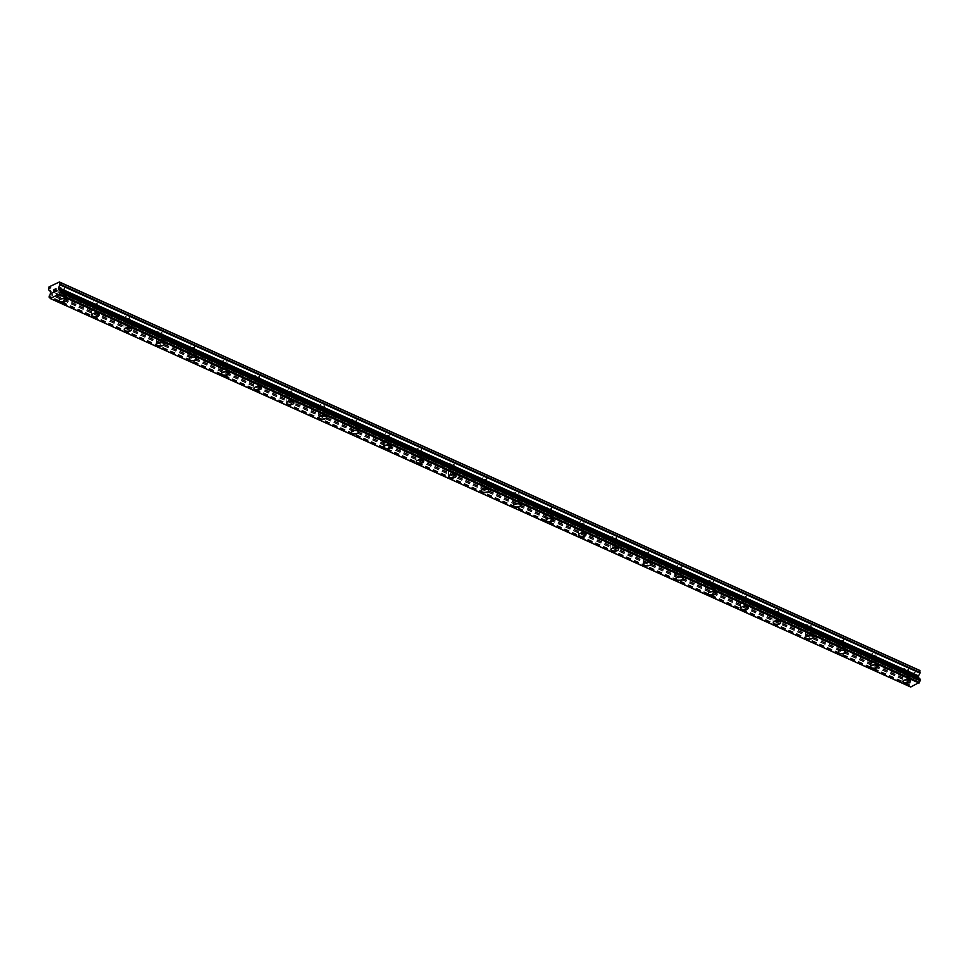 <?xml version="1.0" encoding="UTF-8"?>
<svg xmlns="http://www.w3.org/2000/svg" width="969" height="969" viewBox="0 0 969 969"><rect width="100%" height="100%" fill="white"/><g stroke="black" fill="none" stroke-linecap="round" stroke-linejoin="round"><path stroke-width="0.73" stroke-dasharray="4.84 3.63" d="M60.587 288.932A2.386 1.09 176.9 0 0 63.215 289.077A2.386 1.09 176.9 0 0 64.693 287.975A2.386 1.09 176.9 0 0 64.063 287.284A2.386 1.09 176.9 0 0 61.422 287.127A2.386 1.09 176.9 0 0 59.945 288.229A2.386 1.09 176.9 0 0 60.587 288.932M60.926 295.254A2.386 1.09 176.9 0 0 63.566 295.412A2.386 1.09 176.9 0 0 65.044 294.31A2.386 1.09 176.9 0 0 64.402 293.619A2.386 1.09 176.9 0 0 61.762 293.462A2.386 1.09 176.9 0 0 60.284 294.564A2.386 1.09 176.9 0 0 60.926 295.254M59.218 300.608L59.218 300.62A3.767 1.732 -3.1 0 1 59.218 300.608A3.767 1.732 -3.1 0 1 61.556 298.864A3.767 1.732 -3.1 0 1 65.735 299.106A3.767 1.732 -3.1 0 1 66.752 300.208L66.752 300.208M93.036 303.576A2.386 1.09 176.9 0 0 95.677 303.733A2.386 1.09 176.9 0 0 97.154 302.631A2.386 1.09 176.9 0 0 96.512 301.94A2.386 1.09 176.9 0 0 93.872 301.783A2.386 1.09 176.9 0 0 92.394 302.885A2.386 1.09 176.9 0 0 93.036 303.576M93.375 309.91A2.386 1.09 176.9 0 0 96.016 310.068A2.386 1.09 176.9 0 0 97.494 308.966A2.386 1.09 176.9 0 0 96.852 308.263A2.386 1.09 176.9 0 0 94.211 308.118A2.386 1.09 176.9 0 0 92.733 309.22A2.386 1.09 176.9 0 0 93.375 309.91M91.68 315.264L91.68 315.264A3.767 1.732 -3.1 0 1 94.017 313.52A3.767 1.732 -3.1 0 1 98.196 313.762A3.767 1.732 -3.1 0 1 99.201 314.852A3.767 1.732 -3.1 0 1 99.201 314.864L99.201 314.864M125.485 318.232A2.386 1.09 176.9 0 0 128.126 318.389A2.386 1.09 176.9 0 0 129.604 317.275A2.386 1.09 176.9 0 0 128.962 316.584A2.386 1.09 176.9 0 0 126.321 316.427A2.386 1.09 176.9 0 0 124.844 317.541A2.386 1.09 176.9 0 0 125.485 318.232M125.825 324.567A2.386 1.09 176.9 0 0 128.465 324.724A2.386 1.09 176.9 0 0 129.943 323.61A2.386 1.09 176.9 0 0 129.301 322.919A2.386 1.09 176.9 0 0 126.673 322.762A2.386 1.09 176.9 0 0 125.195 323.864A2.386 1.09 176.9 0 0 125.825 324.567M124.129 329.92L124.129 329.92A3.767 1.732 -3.1 0 1 126.467 328.164A3.767 1.732 -3.1 0 1 130.645 328.406A3.767 1.732 -3.1 0 1 131.651 329.508L131.651 329.521M157.935 332.888A2.386 1.09 176.9 0 0 160.575 333.033A2.386 1.09 176.9 0 0 162.053 331.931A2.386 1.09 176.9 0 0 161.411 331.241A2.386 1.09 176.9 0 0 158.783 331.083A2.386 1.09 176.9 0 0 157.305 332.185A2.386 1.09 176.9 0 0 157.935 332.888M158.286 339.211A2.386 1.09 176.9 0 0 160.915 339.368A2.386 1.09 176.9 0 0 162.392 338.266A2.386 1.09 176.9 0 0 161.762 337.575A2.386 1.09 176.9 0 0 159.122 337.418A2.386 1.09 176.9 0 0 157.644 338.52A2.386 1.09 176.9 0 0 158.286 339.211M156.578 344.576L156.578 344.576A3.767 1.732 -3.1 0 1 158.916 342.82A3.767 1.732 -3.1 0 1 163.095 343.062A3.767 1.732 -3.1 0 1 164.112 344.165L164.112 344.165M190.396 347.532A2.386 1.09 176.9 0 0 193.025 347.689A2.386 1.09 176.9 0 0 194.503 346.587A2.386 1.09 176.9 0 0 193.873 345.897A2.386 1.09 176.9 0 0 191.232 345.739A2.386 1.09 176.9 0 0 189.754 346.841A2.386 1.09 176.9 0 0 190.396 347.532M190.736 353.867A2.386 1.09 176.9 0 0 193.376 354.024A2.386 1.09 176.9 0 0 194.854 352.922A2.386 1.09 176.9 0 0 194.212 352.219A2.386 1.09 176.9 0 0 191.571 352.074A2.386 1.09 176.9 0 0 190.094 353.176A2.386 1.09 176.9 0 0 190.736 353.867M189.028 359.22L189.028 359.233A3.767 1.732 -3.1 0 1 189.028 359.22A3.767 1.732 -3.1 0 1 191.377 357.476A3.767 1.732 -3.1 0 1 195.544 357.718A3.767 1.732 -3.1 0 1 196.562 358.821L196.562 358.821M222.846 362.188A2.386 1.09 176.9 0 0 225.486 362.345A2.386 1.09 176.9 0 0 226.964 361.243A2.386 1.09 176.9 0 0 226.322 360.541A2.386 1.09 176.9 0 0 223.682 360.395A2.386 1.09 176.9 0 0 222.204 361.498A2.386 1.09 176.9 0 0 222.846 362.188M223.185 368.523A2.386 1.09 176.9 0 0 225.825 368.68A2.386 1.09 176.9 0 0 227.303 367.566A2.386 1.09 176.9 0 0 226.661 366.876A2.386 1.09 176.9 0 0 224.021 366.718A2.386 1.09 176.9 0 0 222.543 367.832A2.386 1.09 176.9 0 0 223.185 368.523M221.489 373.877L221.489 373.877A3.767 1.732 -3.1 0 1 223.827 372.12A3.767 1.732 -3.1 0 1 228.006 372.375A3.767 1.732 -3.1 0 1 229.011 373.465A3.767 1.732 -3.1 0 1 229.011 373.477L229.011 373.477M255.295 376.844A2.386 1.09 176.9 0 0 257.936 377.002A2.386 1.09 176.9 0 0 259.413 375.887A2.386 1.09 176.9 0 0 258.771 375.197A2.386 1.09 176.9 0 0 256.131 375.039A2.386 1.09 176.9 0 0 254.653 376.154A2.386 1.09 176.9 0 0 255.295 376.844M255.634 383.179A2.386 1.09 176.9 0 0 258.275 383.324A2.386 1.09 176.9 0 0 259.753 382.222A2.386 1.09 176.9 0 0 259.123 381.532A2.386 1.09 176.9 0 0 256.482 381.374A2.386 1.09 176.9 0 0 255.004 382.476A2.386 1.09 176.9 0 0 255.634 383.179M253.939 388.533L253.939 388.533A3.767 1.732 -3.1 0 1 256.276 386.776A3.767 1.732 -3.1 0 1 260.455 387.019A3.767 1.732 -3.1 0 1 261.46 388.121L261.46 388.133M287.745 391.5A2.386 1.09 176.9 0 0 290.385 391.646A2.386 1.09 176.9 0 0 291.863 390.543A2.386 1.09 176.9 0 0 291.221 389.853A2.386 1.09 176.9 0 0 288.592 389.695A2.386 1.09 176.9 0 0 287.115 390.798A2.386 1.09 176.9 0 0 287.745 391.5M288.096 397.823A2.386 1.09 176.9 0 0 290.736 397.98A2.386 1.09 176.9 0 0 292.214 396.878A2.386 1.09 176.9 0 0 291.572 396.176A2.386 1.09 176.9 0 0 288.932 396.03A2.386 1.09 176.9 0 0 287.454 397.133A2.386 1.09 176.9 0 0 288.096 397.823M286.388 403.177L286.388 403.189A3.767 1.732 -3.1 0 1 286.388 403.177A3.767 1.732 -3.1 0 1 288.726 401.432A3.767 1.732 -3.1 0 1 292.904 401.675A3.767 1.732 -3.1 0 1 293.922 402.777L293.922 402.777M320.206 406.144A2.386 1.09 176.9 0 0 322.847 406.302A2.386 1.09 176.9 0 0 324.312 405.199A2.386 1.09 176.9 0 0 323.682 404.497A2.386 1.09 176.9 0 0 321.042 404.352A2.386 1.09 176.9 0 0 319.564 405.454A2.386 1.09 176.9 0 0 320.206 406.144M320.545 412.479A2.386 1.09 176.9 0 0 323.186 412.637A2.386 1.09 176.9 0 0 324.663 411.522A2.386 1.09 176.9 0 0 324.021 410.832A2.386 1.09 176.9 0 0 321.381 410.674A2.386 1.09 176.9 0 0 319.903 411.789A2.386 1.09 176.9 0 0 320.545 412.479M318.837 417.833L318.849 417.845A3.767 1.732 -3.1 0 1 318.837 417.833A3.767 1.732 -3.1 0 1 321.187 416.076A3.767 1.732 -3.1 0 1 325.354 416.331A3.767 1.732 -3.1 0 1 326.371 417.421A3.767 1.732 -3.1 0 1 326.371 417.433L326.371 417.421M352.655 420.8A2.386 1.09 176.9 0 0 355.296 420.958A2.386 1.09 176.9 0 0 356.774 419.843A2.386 1.09 176.9 0 0 356.132 419.153A2.386 1.09 176.9 0 0 353.491 418.996A2.386 1.09 176.9 0 0 352.013 420.11A2.386 1.09 176.9 0 0 352.655 420.8M352.995 427.135A2.386 1.09 176.9 0 0 355.635 427.281A2.386 1.09 176.9 0 0 357.113 426.178A2.386 1.09 176.9 0 0 356.471 425.488A2.386 1.09 176.9 0 0 353.842 425.33A2.386 1.09 176.9 0 0 352.365 426.433A2.386 1.09 176.9 0 0 352.995 427.135M351.299 432.489L351.299 432.489A3.767 1.732 -3.1 0 1 353.637 430.733A3.767 1.732 -3.1 0 1 357.815 430.975A3.767 1.732 -3.1 0 1 358.821 432.077L358.821 432.089M385.105 435.456A2.386 1.09 176.9 0 0 387.745 435.602A2.386 1.09 176.9 0 0 389.223 434.5A2.386 1.09 176.9 0 0 388.581 433.809A2.386 1.09 176.9 0 0 385.953 433.652A2.386 1.09 176.9 0 0 384.475 434.754A2.386 1.09 176.9 0 0 385.105 435.456M385.456 441.779A2.386 1.09 176.9 0 0 388.084 441.937A2.386 1.09 176.9 0 0 389.562 440.834A2.386 1.09 176.9 0 0 388.932 440.144A2.386 1.09 176.9 0 0 386.292 439.987A2.386 1.09 176.9 0 0 384.814 441.089A2.386 1.09 176.9 0 0 385.456 441.779M383.748 447.133L383.748 447.145A3.767 1.732 -3.1 0 1 383.748 447.133A3.767 1.732 -3.1 0 1 386.086 445.389A3.767 1.732 -3.1 0 1 390.265 445.631A3.767 1.732 -3.1 0 1 391.282 446.733L391.282 446.733M417.566 450.101A2.386 1.09 176.9 0 0 420.195 450.258A2.386 1.09 176.9 0 0 421.672 449.156A2.386 1.09 176.9 0 0 421.043 448.453A2.386 1.09 176.9 0 0 418.402 448.308A2.386 1.09 176.9 0 0 416.924 449.41A2.386 1.09 176.9 0 0 417.566 450.101M417.905 456.435A2.386 1.09 176.9 0 0 420.546 456.593A2.386 1.09 176.9 0 0 422.024 455.491A2.386 1.09 176.9 0 0 421.382 454.788A2.386 1.09 176.9 0 0 418.741 454.631A2.386 1.09 176.9 0 0 417.264 455.745A2.386 1.09 176.9 0 0 417.905 456.435M416.198 461.789L416.198 461.789A3.767 1.732 -3.1 0 1 418.535 460.045A3.767 1.732 -3.1 0 1 422.714 460.287A3.767 1.732 -3.1 0 1 423.732 461.377A3.767 1.732 -3.1 0 1 423.732 461.389L423.732 461.389M450.016 464.757A2.386 1.09 176.9 0 0 452.656 464.914A2.386 1.09 176.9 0 0 454.134 463.8A2.386 1.09 176.9 0 0 453.492 463.109A2.386 1.09 176.9 0 0 450.851 462.952A2.386 1.09 176.9 0 0 449.374 464.066A2.386 1.09 176.9 0 0 450.016 464.757M450.355 471.091A2.386 1.09 176.9 0 0 452.995 471.249A2.386 1.09 176.9 0 0 454.473 470.135A2.386 1.09 176.9 0 0 453.831 469.444A2.386 1.09 176.9 0 0 451.191 469.287A2.386 1.09 176.9 0 0 449.713 470.389A2.386 1.09 176.9 0 0 450.355 471.091M448.659 476.445L448.659 476.445A3.767 1.732 -3.1 0 1 450.997 474.689A3.767 1.732 -3.1 0 1 455.176 474.931A3.767 1.732 -3.1 0 1 456.181 476.033L456.181 476.045M482.465 479.413A2.386 1.09 176.9 0 0 485.106 479.558A2.386 1.09 176.9 0 0 486.583 478.456A2.386 1.09 176.9 0 0 485.941 477.765A2.386 1.09 176.9 0 0 483.301 477.608A2.386 1.09 176.9 0 0 481.823 478.71A2.386 1.09 176.9 0 0 482.465 479.413M482.804 485.735A2.386 1.09 176.9 0 0 485.445 485.893A2.386 1.09 176.9 0 0 486.922 484.791A2.386 1.09 176.9 0 0 486.281 484.1A2.386 1.09 176.9 0 0 483.652 483.943A2.386 1.09 176.9 0 0 482.174 485.045A2.386 1.09 176.9 0 0 482.804 485.735M481.108 491.089L481.108 491.101A3.767 1.732 -3.1 0 1 481.108 491.089A3.767 1.732 -3.1 0 1 483.446 489.345A3.767 1.732 -3.1 0 1 487.625 489.587A3.767 1.732 -3.1 0 1 488.63 490.689L488.63 490.689M514.914 494.057A2.386 1.09 176.9 0 0 517.555 494.214A2.386 1.09 176.9 0 0 519.033 493.112A2.386 1.09 176.9 0 0 518.391 492.422A2.386 1.09 176.9 0 0 515.762 492.264A2.386 1.09 176.9 0 0 514.285 493.366A2.386 1.09 176.9 0 0 514.914 494.057M515.266 500.392A2.386 1.09 176.9 0 0 517.894 500.549A2.386 1.09 176.9 0 0 519.372 499.447A2.386 1.09 176.9 0 0 518.742 498.744A2.386 1.09 176.9 0 0 516.102 498.599A2.386 1.09 176.9 0 0 514.624 499.701A2.386 1.09 176.9 0 0 515.266 500.392M513.558 505.745L513.558 505.745A3.767 1.732 -3.1 0 1 515.896 504.001A3.767 1.732 -3.1 0 1 520.074 504.243A3.767 1.732 -3.1 0 1 521.092 505.346L521.092 505.346M547.376 508.713A2.386 1.09 176.9 0 0 550.004 508.87A2.386 1.09 176.9 0 0 551.482 507.768A2.386 1.09 176.9 0 0 550.852 507.066A2.386 1.09 176.9 0 0 548.212 506.92A2.386 1.09 176.9 0 0 546.734 508.022A2.386 1.09 176.9 0 0 547.376 508.713M547.715 515.048A2.386 1.09 176.9 0 0 550.356 515.205A2.386 1.09 176.9 0 0 551.833 514.091A2.386 1.09 176.9 0 0 551.191 513.4A2.386 1.09 176.9 0 0 548.551 513.243A2.386 1.09 176.9 0 0 547.073 514.357A2.386 1.09 176.9 0 0 547.715 515.048M546.007 520.401L546.007 520.401A3.767 1.732 -3.1 0 1 548.357 518.645A3.767 1.732 -3.1 0 1 552.524 518.899A3.767 1.732 -3.1 0 1 553.541 519.99A3.767 1.732 -3.1 0 1 553.541 520.002L553.541 520.002M579.825 523.369A2.386 1.09 176.9 0 0 582.466 523.526A2.386 1.09 176.9 0 0 583.944 522.412A2.386 1.09 176.9 0 0 583.302 521.722A2.386 1.09 176.9 0 0 580.661 521.564A2.386 1.09 176.9 0 0 579.183 522.679A2.386 1.09 176.9 0 0 579.825 523.369M580.165 529.704A2.386 1.09 176.9 0 0 582.805 529.849A2.386 1.09 176.9 0 0 584.283 528.747A2.386 1.09 176.9 0 0 583.641 528.057A2.386 1.09 176.9 0 0 581 527.899A2.386 1.09 176.9 0 0 579.523 529.001A2.386 1.09 176.9 0 0 580.165 529.704M578.469 535.058L578.469 535.058A3.767 1.732 -3.1 0 1 580.806 533.301A3.767 1.732 -3.1 0 1 584.985 533.544A3.767 1.732 -3.1 0 1 585.991 534.646L585.991 534.658M612.275 538.025A2.386 1.09 176.9 0 0 614.915 538.17A2.386 1.09 176.9 0 0 616.393 537.068A2.386 1.09 176.9 0 0 615.751 536.378A2.386 1.09 176.9 0 0 613.111 536.22A2.386 1.09 176.9 0 0 611.633 537.323A2.386 1.09 176.9 0 0 612.275 538.025M612.614 544.348A2.386 1.09 176.9 0 0 615.254 544.505A2.386 1.09 176.9 0 0 616.732 543.403A2.386 1.09 176.9 0 0 616.09 542.701A2.386 1.09 176.9 0 0 613.462 542.555A2.386 1.09 176.9 0 0 611.984 543.657A2.386 1.09 176.9 0 0 612.614 544.348M610.918 549.702L610.918 549.714A3.767 1.732 -3.1 0 1 610.918 549.702A3.767 1.732 -3.1 0 1 613.256 547.957A3.767 1.732 -3.1 0 1 617.435 548.2A3.767 1.732 -3.1 0 1 618.44 549.302L618.44 549.302M644.724 552.669A2.386 1.09 176.9 0 0 647.365 552.827A2.386 1.09 176.9 0 0 648.842 551.724A2.386 1.09 176.9 0 0 648.2 551.022A2.386 1.09 176.9 0 0 645.572 550.876A2.386 1.09 176.9 0 0 644.094 551.979A2.386 1.09 176.9 0 0 644.724 552.669M645.075 559.004A2.386 1.09 176.9 0 0 647.716 559.161A2.386 1.09 176.9 0 0 649.194 558.047A2.386 1.09 176.9 0 0 648.552 557.357A2.386 1.09 176.9 0 0 645.911 557.199A2.386 1.09 176.9 0 0 644.433 558.314A2.386 1.09 176.9 0 0 645.075 559.004M643.368 564.358L643.368 564.358A3.767 1.732 -3.1 0 1 645.705 562.601A3.767 1.732 -3.1 0 1 649.884 562.856A3.767 1.732 -3.1 0 1 650.902 563.946A3.767 1.732 -3.1 0 1 650.902 563.958L650.902 563.958M677.186 567.325A2.386 1.09 176.9 0 0 679.814 567.483A2.386 1.09 176.9 0 0 681.292 566.368A2.386 1.09 176.9 0 0 680.662 565.678A2.386 1.09 176.9 0 0 678.021 565.521A2.386 1.09 176.9 0 0 676.544 566.635A2.386 1.09 176.9 0 0 677.186 567.325M677.525 573.66A2.386 1.09 176.9 0 0 680.165 573.805A2.386 1.09 176.9 0 0 681.643 572.703A2.386 1.09 176.9 0 0 681.001 572.013A2.386 1.09 176.9 0 0 678.361 571.855A2.386 1.09 176.9 0 0 676.883 572.958A2.386 1.09 176.9 0 0 677.525 573.66M675.817 579.014L675.817 579.014A3.767 1.732 -3.1 0 1 678.167 577.258A3.767 1.732 -3.1 0 1 682.333 577.5A3.767 1.732 -3.1 0 1 683.351 578.602L683.351 578.614M709.635 581.981A2.386 1.09 176.9 0 0 712.276 582.127A2.386 1.09 176.9 0 0 713.753 581.025A2.386 1.09 176.9 0 0 713.111 580.334A2.386 1.09 176.9 0 0 710.471 580.177A2.386 1.09 176.9 0 0 708.993 581.279A2.386 1.09 176.9 0 0 709.635 581.981M709.974 588.304A2.386 1.09 176.9 0 0 712.615 588.462A2.386 1.09 176.9 0 0 714.092 587.359A2.386 1.09 176.9 0 0 713.45 586.669A2.386 1.09 176.9 0 0 710.822 586.511A2.386 1.09 176.9 0 0 709.344 587.614A2.386 1.09 176.9 0 0 709.974 588.304M708.278 593.658L708.278 593.67A3.767 1.732 -3.1 0 1 708.278 593.658A3.767 1.732 -3.1 0 1 710.616 591.914A3.767 1.732 -3.1 0 1 714.795 592.156A3.767 1.732 -3.1 0 1 715.8 593.258L715.8 593.258M742.084 596.625A2.386 1.09 176.9 0 0 744.725 596.783A2.386 1.09 176.9 0 0 746.203 595.681A2.386 1.09 176.9 0 0 745.561 594.978A2.386 1.09 176.9 0 0 742.92 594.833A2.386 1.09 176.9 0 0 741.442 595.935A2.386 1.09 176.9 0 0 742.084 596.625M742.436 602.96A2.386 1.09 176.9 0 0 745.064 603.118A2.386 1.09 176.9 0 0 746.542 602.015A2.386 1.09 176.9 0 0 745.912 601.313A2.386 1.09 176.9 0 0 743.271 601.155A2.386 1.09 176.9 0 0 741.794 602.27A2.386 1.09 176.9 0 0 742.436 602.96M740.728 608.326L740.728 608.314A3.767 1.732 -3.1 0 1 743.066 606.57A3.767 1.732 -3.1 0 1 747.244 606.812A3.767 1.732 -3.1 0 1 748.262 607.902A3.767 1.732 -3.1 0 1 748.262 607.914L748.262 607.914M774.534 611.282A2.386 1.09 176.9 0 0 777.174 611.439A2.386 1.09 176.9 0 0 778.652 610.325A2.386 1.09 176.9 0 0 778.022 609.634A2.386 1.09 176.9 0 0 775.382 609.477A2.386 1.09 176.9 0 0 773.904 610.591A2.386 1.09 176.9 0 0 774.534 611.282M774.885 617.616A2.386 1.09 176.9 0 0 777.526 617.762A2.386 1.09 176.9 0 0 779.003 616.659A2.386 1.09 176.9 0 0 778.361 615.969A2.386 1.09 176.9 0 0 775.721 615.812A2.386 1.09 176.9 0 0 774.243 616.914A2.386 1.09 176.9 0 0 774.885 617.616M773.177 622.97L773.177 622.97A3.767 1.732 -3.1 0 1 775.515 621.214A3.767 1.732 -3.1 0 1 779.694 621.456A3.767 1.732 -3.1 0 1 780.711 622.558L780.711 622.57M806.995 625.938A2.386 1.09 176.9 0 0 809.636 626.083A2.386 1.09 176.9 0 0 811.114 624.981A2.386 1.09 176.9 0 0 810.472 624.29A2.386 1.09 176.9 0 0 807.831 624.133A2.386 1.09 176.9 0 0 806.353 625.235A2.386 1.09 176.9 0 0 806.995 625.938M807.334 632.26A2.386 1.09 176.9 0 0 809.975 632.418A2.386 1.09 176.9 0 0 811.453 631.316A2.386 1.09 176.9 0 0 810.811 630.625A2.386 1.09 176.9 0 0 808.17 630.468A2.386 1.09 176.9 0 0 806.692 631.57A2.386 1.09 176.9 0 0 807.334 632.26M805.639 637.614L805.639 637.626A3.767 1.732 -3.1 0 1 805.639 637.614A3.767 1.732 -3.1 0 1 807.976 635.87A3.767 1.732 -3.1 0 1 812.155 636.112A3.767 1.732 -3.1 0 1 813.161 637.214L813.161 637.214M839.445 640.582A2.386 1.09 176.9 0 0 842.085 640.739A2.386 1.09 176.9 0 0 843.563 639.637A2.386 1.09 176.9 0 0 842.921 638.946A2.386 1.09 176.9 0 0 840.28 638.789A2.386 1.09 176.9 0 0 838.803 639.891A2.386 1.09 176.9 0 0 839.445 640.582M839.784 646.917A2.386 1.09 176.9 0 0 842.424 647.074A2.386 1.09 176.9 0 0 843.902 645.972A2.386 1.09 176.9 0 0 843.26 645.269A2.386 1.09 176.9 0 0 840.632 645.124A2.386 1.09 176.9 0 0 839.154 646.226A2.386 1.09 176.9 0 0 839.784 646.917M838.088 652.27L838.088 652.27A3.767 1.732 -3.1 0 1 840.426 650.526A3.767 1.732 -3.1 0 1 844.605 650.768A3.767 1.732 -3.1 0 1 845.61 651.871L845.61 651.871M871.894 655.238A2.386 1.09 176.9 0 0 874.535 655.395A2.386 1.09 176.9 0 0 876.012 654.293A2.386 1.09 176.9 0 0 875.37 653.591A2.386 1.09 176.9 0 0 872.742 653.445A2.386 1.09 176.9 0 0 871.264 654.547A2.386 1.09 176.9 0 0 871.894 655.238M872.245 661.573A2.386 1.09 176.9 0 0 874.874 661.73A2.386 1.09 176.9 0 0 876.351 660.616A2.386 1.09 176.9 0 0 875.722 659.925A2.386 1.09 176.9 0 0 873.081 659.768A2.386 1.09 176.9 0 0 871.603 660.882A2.386 1.09 176.9 0 0 872.245 661.573M870.537 666.926L870.537 666.926A3.767 1.732 -3.1 0 1 872.875 665.17A3.767 1.732 -3.1 0 1 877.054 665.424A3.767 1.732 -3.1 0 1 878.071 666.515A3.767 1.732 -3.1 0 1 878.071 666.527L878.071 666.515M904.356 669.894A2.386 1.09 176.9 0 0 906.984 670.051A2.386 1.09 176.9 0 0 908.462 668.937A2.386 1.09 176.9 0 0 907.832 668.247A2.386 1.09 176.9 0 0 905.191 668.089A2.386 1.09 176.9 0 0 903.714 669.204A2.386 1.09 176.9 0 0 904.356 669.894M904.695 676.229A2.386 1.09 176.9 0 0 907.335 676.374A2.386 1.09 176.9 0 0 908.813 675.272A2.386 1.09 176.9 0 0 908.171 674.581A2.386 1.09 176.9 0 0 905.53 674.424A2.386 1.09 176.9 0 0 904.053 675.526A2.386 1.09 176.9 0 0 904.695 676.229M902.987 681.582L902.987 681.582A3.767 1.732 -3.1 0 1 905.337 679.826A3.767 1.732 -3.1 0 1 909.503 680.068A3.767 1.732 -3.1 0 1 910.521 681.171L910.521 681.171M903.677 676.701A3.767 1.732 176.9 0 0 907.856 676.943A3.767 1.732 176.9 0 0 910.194 675.199A3.767 1.732 176.9 0 0 909.188 674.097A3.767 1.732 176.9 0 0 905.01 673.855A3.767 1.732 176.9 0 0 902.672 675.599A3.767 1.732 176.9 0 0 903.677 676.701M903.968 682.043A3.767 1.732 176.9 0 0 908.147 682.285A3.767 1.732 176.9 0 0 910.485 680.541A3.767 1.732 176.9 0 0 909.479 679.439A3.767 1.732 176.9 0 0 905.3 679.196A3.767 1.732 176.9 0 0 902.963 680.941A3.767 1.732 176.9 0 0 903.968 682.043M871.228 662.045A3.767 1.732 176.9 0 0 875.407 662.299A3.767 1.732 176.9 0 0 877.744 660.543A3.767 1.732 176.9 0 0 876.727 659.441A3.767 1.732 176.9 0 0 872.56 659.199A3.767 1.732 176.9 0 0 870.21 660.955A3.767 1.732 176.9 0 0 871.228 662.045M871.519 667.387A3.767 1.732 176.9 0 0 875.697 667.629A3.767 1.732 176.9 0 0 878.035 665.885A3.767 1.732 176.9 0 0 877.018 664.782A3.767 1.732 176.9 0 0 872.839 664.54A3.767 1.732 176.9 0 0 870.501 666.297A3.767 1.732 176.9 0 0 871.519 667.387M838.779 647.401A3.767 1.732 176.9 0 0 842.945 647.643A3.767 1.732 176.9 0 0 845.295 645.887A3.767 1.732 176.9 0 0 844.278 644.797A3.767 1.732 176.9 0 0 840.099 644.555A3.767 1.732 176.9 0 0 837.761 646.299A3.767 1.732 176.9 0 0 838.779 647.401M839.069 652.743A3.767 1.732 176.9 0 0 843.236 652.985A3.767 1.732 176.9 0 0 845.574 651.229A3.767 1.732 176.9 0 0 844.568 650.138A3.767 1.732 176.9 0 0 840.389 649.884A3.767 1.732 176.9 0 0 838.052 651.64A3.767 1.732 176.9 0 0 839.069 652.743M806.317 632.745A3.767 1.732 176.9 0 0 810.496 632.987A3.767 1.732 176.9 0 0 812.834 631.243A3.767 1.732 176.9 0 0 811.828 630.141A3.767 1.732 176.9 0 0 807.649 629.898A3.767 1.732 176.9 0 0 805.312 631.643A3.767 1.732 176.9 0 0 806.317 632.745M806.608 638.086A3.767 1.732 176.9 0 0 810.787 638.329A3.767 1.732 176.9 0 0 813.124 636.585A3.767 1.732 176.9 0 0 812.119 635.482A3.767 1.732 176.9 0 0 807.94 635.24A3.767 1.732 176.9 0 0 805.602 636.984A3.767 1.732 176.9 0 0 806.608 638.086M773.868 618.089A3.767 1.732 176.9 0 0 778.046 618.343A3.767 1.732 176.9 0 0 780.384 616.587A3.767 1.732 176.9 0 0 779.379 615.485A3.767 1.732 176.9 0 0 775.2 615.242A3.767 1.732 176.9 0 0 772.862 616.999A3.767 1.732 176.9 0 0 773.868 618.089M774.158 623.43A3.767 1.732 176.9 0 0 778.337 623.673A3.767 1.732 176.9 0 0 780.675 621.928A3.767 1.732 176.9 0 0 779.657 620.826A3.767 1.732 176.9 0 0 775.491 620.584A3.767 1.732 176.9 0 0 773.141 622.34A3.767 1.732 176.9 0 0 774.158 623.43M741.418 603.445A3.767 1.732 176.9 0 0 745.597 603.687A3.767 1.732 176.9 0 0 747.935 601.931A3.767 1.732 176.9 0 0 746.917 600.841A3.767 1.732 176.9 0 0 742.739 600.586A3.767 1.732 176.9 0 0 740.401 602.343A3.767 1.732 176.9 0 0 741.418 603.445M741.709 608.786A3.767 1.732 176.9 0 0 745.888 609.029A3.767 1.732 176.9 0 0 748.225 607.272A3.767 1.732 176.9 0 0 747.208 606.17A3.767 1.732 176.9 0 0 743.029 605.928A3.767 1.732 176.9 0 0 740.691 607.684A3.767 1.732 176.9 0 0 741.709 608.786M708.969 588.789A3.767 1.732 176.9 0 0 713.136 589.031A3.767 1.732 176.9 0 0 715.485 587.287A3.767 1.732 176.9 0 0 714.468 586.184A3.767 1.732 176.9 0 0 710.289 585.942A3.767 1.732 176.9 0 0 707.951 587.686A3.767 1.732 176.9 0 0 708.969 588.789M709.247 594.13A3.767 1.732 176.9 0 0 713.426 594.372A3.767 1.732 176.9 0 0 715.764 592.616A3.767 1.732 176.9 0 0 714.759 591.526A3.767 1.732 176.9 0 0 710.58 591.284A3.767 1.732 176.9 0 0 708.242 593.028A3.767 1.732 176.9 0 0 709.247 594.13M676.507 574.132A3.767 1.732 176.9 0 0 680.686 574.375A3.767 1.732 176.9 0 0 683.024 572.631A3.767 1.732 176.9 0 0 682.019 571.528A3.767 1.732 176.9 0 0 677.84 571.286A3.767 1.732 176.9 0 0 675.502 573.042A3.767 1.732 176.9 0 0 676.507 574.132M676.798 579.474A3.767 1.732 176.9 0 0 680.977 579.716A3.767 1.732 176.9 0 0 683.315 577.972A3.767 1.732 176.9 0 0 682.309 576.87A3.767 1.732 176.9 0 0 678.13 576.628A3.767 1.732 176.9 0 0 675.793 578.372A3.767 1.732 176.9 0 0 676.798 579.474M644.058 559.488A3.767 1.732 176.9 0 0 648.237 559.731A3.767 1.732 176.9 0 0 650.574 557.974A3.767 1.732 176.9 0 0 649.557 556.884A3.767 1.732 176.9 0 0 645.39 556.63A3.767 1.732 176.9 0 0 643.041 558.386A3.767 1.732 176.9 0 0 644.058 559.488M644.349 564.818A3.767 1.732 176.9 0 0 648.527 565.072A3.767 1.732 176.9 0 0 650.865 563.316A3.767 1.732 176.9 0 0 649.848 562.214A3.767 1.732 176.9 0 0 645.681 561.972A3.767 1.732 176.9 0 0 643.331 563.728A3.767 1.732 176.9 0 0 644.349 564.818M611.609 544.832A3.767 1.732 176.9 0 0 615.787 545.075A3.767 1.732 176.9 0 0 618.125 543.33A3.767 1.732 176.9 0 0 617.108 542.228A3.767 1.732 176.9 0 0 612.929 541.986A3.767 1.732 176.9 0 0 610.591 543.73A3.767 1.732 176.9 0 0 611.609 544.832M611.899 550.174A3.767 1.732 176.9 0 0 616.066 550.416A3.767 1.732 176.9 0 0 618.416 548.66A3.767 1.732 176.9 0 0 617.398 547.57A3.767 1.732 176.9 0 0 613.22 547.315A3.767 1.732 176.9 0 0 610.882 549.072A3.767 1.732 176.9 0 0 611.899 550.174M579.147 530.176A3.767 1.732 176.9 0 0 583.326 530.418A3.767 1.732 176.9 0 0 585.664 528.674A3.767 1.732 176.9 0 0 584.658 527.572A3.767 1.732 176.9 0 0 580.479 527.33A3.767 1.732 176.9 0 0 578.142 529.074A3.767 1.732 176.9 0 0 579.147 530.176M579.438 535.518A3.767 1.732 176.9 0 0 583.617 535.76A3.767 1.732 176.9 0 0 585.954 534.016A3.767 1.732 176.9 0 0 584.949 532.914A3.767 1.732 176.9 0 0 580.77 532.671A3.767 1.732 176.9 0 0 578.432 534.416A3.767 1.732 176.9 0 0 579.438 535.518M546.698 515.52A3.767 1.732 176.9 0 0 550.876 515.774A3.767 1.732 176.9 0 0 553.214 514.018A3.767 1.732 176.9 0 0 552.209 512.916A3.767 1.732 176.9 0 0 548.03 512.674A3.767 1.732 176.9 0 0 545.692 514.43A3.767 1.732 176.9 0 0 546.698 515.52M546.988 520.862A3.767 1.732 176.9 0 0 551.167 521.116A3.767 1.732 176.9 0 0 553.505 519.36A3.767 1.732 176.9 0 0 552.5 518.258A3.767 1.732 176.9 0 0 548.321 518.015A3.767 1.732 176.9 0 0 545.983 519.772A3.767 1.732 176.9 0 0 546.988 520.862M514.248 500.876A3.767 1.732 176.9 0 0 518.427 501.118A3.767 1.732 176.9 0 0 520.765 499.362A3.767 1.732 176.9 0 0 519.747 498.272A3.767 1.732 176.9 0 0 515.581 498.03A3.767 1.732 176.9 0 0 513.231 499.774A3.767 1.732 176.9 0 0 514.248 500.876M514.539 506.218A3.767 1.732 176.9 0 0 518.718 506.46A3.767 1.732 176.9 0 0 521.056 504.704A3.767 1.732 176.9 0 0 520.038 503.614A3.767 1.732 176.9 0 0 515.859 503.359A3.767 1.732 176.9 0 0 513.522 505.115A3.767 1.732 176.9 0 0 514.539 506.218M481.799 486.22A3.767 1.732 176.9 0 0 485.966 486.462A3.767 1.732 176.9 0 0 488.315 484.718A3.767 1.732 176.9 0 0 487.298 483.616A3.767 1.732 176.9 0 0 483.119 483.374A3.767 1.732 176.9 0 0 480.781 485.118A3.767 1.732 176.9 0 0 481.799 486.22M482.09 491.562A3.767 1.732 176.9 0 0 486.256 491.804A3.767 1.732 176.9 0 0 488.606 490.06A3.767 1.732 176.9 0 0 487.589 488.957A3.767 1.732 176.9 0 0 483.41 488.715A3.767 1.732 176.9 0 0 481.072 490.459A3.767 1.732 176.9 0 0 482.09 491.562M449.337 471.564A3.767 1.732 176.9 0 0 453.516 471.818A3.767 1.732 176.9 0 0 455.854 470.062A3.767 1.732 176.9 0 0 454.849 468.96A3.767 1.732 176.9 0 0 450.67 468.717A3.767 1.732 176.9 0 0 448.332 470.474A3.767 1.732 176.9 0 0 449.337 471.564M449.628 476.905A3.767 1.732 176.9 0 0 453.807 477.148A3.767 1.732 176.9 0 0 456.145 475.404A3.767 1.732 176.9 0 0 455.139 474.301A3.767 1.732 176.9 0 0 450.96 474.059A3.767 1.732 176.9 0 0 448.623 475.815A3.767 1.732 176.9 0 0 449.628 476.905M416.888 456.92A3.767 1.732 176.9 0 0 421.067 457.162A3.767 1.732 176.9 0 0 423.405 455.406A3.767 1.732 176.9 0 0 422.399 454.316A3.767 1.732 176.9 0 0 418.22 454.061A3.767 1.732 176.9 0 0 415.883 455.818A3.767 1.732 176.9 0 0 416.888 456.92M417.179 462.261A3.767 1.732 176.9 0 0 421.358 462.504A3.767 1.732 176.9 0 0 423.695 460.747A3.767 1.732 176.9 0 0 422.678 459.645A3.767 1.732 176.9 0 0 418.511 459.403A3.767 1.732 176.9 0 0 416.161 461.159A3.767 1.732 176.9 0 0 417.179 462.261M384.439 442.264A3.767 1.732 176.9 0 0 388.617 442.506A3.767 1.732 176.9 0 0 390.955 440.762A3.767 1.732 176.9 0 0 389.938 439.66A3.767 1.732 176.9 0 0 385.759 439.417A3.767 1.732 176.9 0 0 383.421 441.161A3.767 1.732 176.9 0 0 384.439 442.264M384.729 447.605A3.767 1.732 176.9 0 0 388.908 447.848A3.767 1.732 176.9 0 0 391.246 446.091A3.767 1.732 176.9 0 0 390.228 445.001A3.767 1.732 176.9 0 0 386.05 444.759A3.767 1.732 176.9 0 0 383.712 446.503A3.767 1.732 176.9 0 0 384.729 447.605M351.989 427.608A3.767 1.732 176.9 0 0 356.156 427.85A3.767 1.732 176.9 0 0 358.506 426.106A3.767 1.732 176.9 0 0 357.488 425.003A3.767 1.732 176.9 0 0 353.31 424.761A3.767 1.732 176.9 0 0 350.972 426.517A3.767 1.732 176.9 0 0 351.989 427.608M352.268 432.949A3.767 1.732 176.9 0 0 356.447 433.191A3.767 1.732 176.9 0 0 358.784 431.447A3.767 1.732 176.9 0 0 357.779 430.345A3.767 1.732 176.9 0 0 353.6 430.103A3.767 1.732 176.9 0 0 351.262 431.847A3.767 1.732 176.9 0 0 352.268 432.949M319.528 412.964A3.767 1.732 176.9 0 0 323.707 413.206A3.767 1.732 176.9 0 0 326.044 411.45A3.767 1.732 176.9 0 0 325.039 410.359A3.767 1.732 176.9 0 0 320.86 410.105A3.767 1.732 176.9 0 0 318.522 411.861A3.767 1.732 176.9 0 0 319.528 412.964M319.818 418.293A3.767 1.732 176.9 0 0 323.997 418.547A3.767 1.732 176.9 0 0 326.335 416.791A3.767 1.732 176.9 0 0 325.33 415.689A3.767 1.732 176.9 0 0 321.151 415.447A3.767 1.732 176.9 0 0 318.813 417.203A3.767 1.732 176.9 0 0 319.818 418.293M287.078 398.307A3.767 1.732 176.9 0 0 291.257 398.55A3.767 1.732 176.9 0 0 293.595 396.805A3.767 1.732 176.9 0 0 292.59 395.703A3.767 1.732 176.9 0 0 288.411 395.461A3.767 1.732 176.9 0 0 286.073 397.205A3.767 1.732 176.9 0 0 287.078 398.307M287.369 403.649A3.767 1.732 176.9 0 0 291.548 403.891A3.767 1.732 176.9 0 0 293.886 402.135A3.767 1.732 176.9 0 0 292.868 401.045A3.767 1.732 176.9 0 0 288.701 400.791A3.767 1.732 176.9 0 0 286.352 402.547A3.767 1.732 176.9 0 0 287.369 403.649M254.629 383.651A3.767 1.732 176.9 0 0 258.808 383.894A3.767 1.732 176.9 0 0 261.145 382.149A3.767 1.732 176.9 0 0 260.128 381.047A3.767 1.732 176.9 0 0 255.949 380.805A3.767 1.732 176.9 0 0 253.612 382.549A3.767 1.732 176.9 0 0 254.629 383.651M254.92 388.993A3.767 1.732 176.9 0 0 259.086 389.235A3.767 1.732 176.9 0 0 261.436 387.491A3.767 1.732 176.9 0 0 260.419 386.389A3.767 1.732 176.9 0 0 256.24 386.147A3.767 1.732 176.9 0 0 253.902 387.891A3.767 1.732 176.9 0 0 254.92 388.993M222.167 368.995A3.767 1.732 176.9 0 0 226.346 369.25A3.767 1.732 176.9 0 0 228.684 367.493A3.767 1.732 176.9 0 0 227.679 366.391A3.767 1.732 176.9 0 0 223.5 366.149A3.767 1.732 176.9 0 0 221.162 367.905A3.767 1.732 176.9 0 0 222.167 368.995M222.458 374.337A3.767 1.732 176.9 0 0 226.637 374.591A3.767 1.732 176.9 0 0 228.975 372.835A3.767 1.732 176.9 0 0 227.969 371.733A3.767 1.732 176.9 0 0 223.791 371.49A3.767 1.732 176.9 0 0 221.453 373.247A3.767 1.732 176.9 0 0 222.458 374.337M189.718 354.351A3.767 1.732 176.9 0 0 193.897 354.593A3.767 1.732 176.9 0 0 196.235 352.837A3.767 1.732 176.9 0 0 195.229 351.747A3.767 1.732 176.9 0 0 191.05 351.505A3.767 1.732 176.9 0 0 188.713 353.249A3.767 1.732 176.9 0 0 189.718 354.351M190.009 359.693A3.767 1.732 176.9 0 0 194.188 359.935A3.767 1.732 176.9 0 0 196.525 358.179A3.767 1.732 176.9 0 0 195.52 357.089A3.767 1.732 176.9 0 0 191.341 356.834A3.767 1.732 176.9 0 0 189.003 358.591A3.767 1.732 176.9 0 0 190.009 359.693M157.269 339.695A3.767 1.732 176.9 0 0 161.448 339.937A3.767 1.732 176.9 0 0 163.785 338.193A3.767 1.732 176.9 0 0 162.768 337.091A3.767 1.732 176.9 0 0 158.601 336.849A3.767 1.732 176.9 0 0 156.251 338.593A3.767 1.732 176.9 0 0 157.269 339.695M157.559 345.037A3.767 1.732 176.9 0 0 161.738 345.279A3.767 1.732 176.9 0 0 164.076 343.535A3.767 1.732 176.9 0 0 163.058 342.432A3.767 1.732 176.9 0 0 158.88 342.19A3.767 1.732 176.9 0 0 156.542 343.934A3.767 1.732 176.9 0 0 157.559 345.037M124.819 325.039A3.767 1.732 176.9 0 0 128.998 325.293A3.767 1.732 176.9 0 0 131.336 323.537A3.767 1.732 176.9 0 0 130.318 322.435A3.767 1.732 176.9 0 0 126.14 322.192A3.767 1.732 176.9 0 0 123.802 323.949A3.767 1.732 176.9 0 0 124.819 325.039M125.11 330.381A3.767 1.732 176.9 0 0 129.277 330.623A3.767 1.732 176.9 0 0 131.627 328.879A3.767 1.732 176.9 0 0 130.609 327.776A3.767 1.732 176.9 0 0 126.43 327.534A3.767 1.732 176.9 0 0 124.093 329.29A3.767 1.732 176.9 0 0 125.11 330.381M92.358 310.395A3.767 1.732 176.9 0 0 96.537 310.637A3.767 1.732 176.9 0 0 98.874 308.881A3.767 1.732 176.9 0 0 97.869 307.791A3.767 1.732 176.9 0 0 93.69 307.536A3.767 1.732 176.9 0 0 91.352 309.293A3.767 1.732 176.9 0 0 92.358 310.395M92.649 315.737A3.767 1.732 176.9 0 0 96.827 315.979A3.767 1.732 176.9 0 0 99.165 314.222A3.767 1.732 176.9 0 0 98.16 313.12A3.767 1.732 176.9 0 0 93.981 312.878A3.767 1.732 176.9 0 0 91.643 314.634A3.767 1.732 176.9 0 0 92.649 315.737M59.908 295.739A3.767 1.732 176.9 0 0 64.087 295.981A3.767 1.732 176.9 0 0 66.425 294.237A3.767 1.732 176.9 0 0 65.42 293.135A3.767 1.732 176.9 0 0 61.241 292.892A3.767 1.732 176.9 0 0 58.903 294.637A3.767 1.732 176.9 0 0 59.908 295.739M60.199 301.08A3.767 1.732 176.9 0 0 64.378 301.323A3.767 1.732 176.9 0 0 66.716 299.566A3.767 1.732 176.9 0 0 65.698 298.476A3.767 1.732 176.9 0 0 61.531 298.234A3.767 1.732 176.9 0 0 59.194 299.978A3.767 1.732 176.9 0 0 60.199 301.08M913.234 680.577L913.186 679.608L913.234 680.565L914.251 680.093L913.234 680.565M913.125 678.482L914.142 677.997L913.125 678.482M914.13 677.84L912.98 678.385L913.113 680.795L914.264 680.25L913.113 680.795L912.98 678.385L914.13 677.84M915.766 678.106L915.099 677.537L915.766 678.106M915.099 677.549L916.189 677.028L915.099 677.537M916.177 676.871L914.809 677.513L916.044 678.7L915.269 679.499L916.044 678.7L914.809 677.513L916.177 676.871M910.678 687.021L910.291 686.682A1.587 1.054 -65.7 0 0 909.322 686.004L909.225 684.332A1.587 1.054 -65.7 0 0 910.085 682.782L910.678 680.093L908.547 678.046L908.983 675.199L919.411 670.269M919.254 678.7A1.587 1.054 -65.7 0 0 920.15 679.16L60.163 290.87M910.412 686.851L50.436 298.561L910.412 686.851M54.942 291.645L56.093 291.1L55.96 288.689M53.998 291.439L53.525 292.311M910.291 686.682L50.303 298.391M910.085 682.782L50.085 294.491M910.194 682.491L50.194 294.201M908.45 676.18L48.45 287.89M908.983 675.199L48.995 286.909M909.322 686.004L50.194 298.101M909.164 685.979L50.218 298.161L909.201 685.991M909.055 685.895L49.068 297.604M908.958 685.689L48.971 297.398M908.922 684.95L48.922 296.659M908.995 684.659L48.995 296.369M909.079 684.502L49.08 296.211M909.225 684.332L49.225 296.042M910.594 681.764L50.594 293.474M910.739 681.183L50.739 292.892M910.678 680.093L50.679 291.802M910.485 679.669L50.485 291.378M908.74 678.47L48.753 290.179M908.547 678.046L48.547 289.755M64.693 287.975L65.044 294.31M97.154 302.631L97.494 308.966M129.604 317.275L129.943 323.61M162.053 331.931L162.392 338.266M194.503 346.587L194.854 352.922M226.964 361.243L227.303 367.566M259.413 375.887L259.753 382.222M291.863 390.543L292.214 396.878M324.312 405.199L324.663 411.522M356.774 419.843L357.113 426.178M389.223 434.5L389.562 440.834M421.672 449.156L422.024 455.491M454.134 463.8L454.473 470.135M486.583 478.456L486.922 484.791M519.033 493.112L519.372 499.447M551.482 507.768L551.833 514.091M583.944 522.412L584.283 528.747M616.393 537.068L616.732 543.403M648.842 551.724L649.194 558.047M681.292 566.368L681.643 572.703M713.753 581.025L714.092 587.359M746.203 595.681L746.542 602.015M778.652 610.325L779.003 616.659M811.114 624.981L811.453 631.316M843.563 639.637L843.902 645.972M876.012 654.293L876.351 660.616M908.462 668.937L908.813 675.272M910.194 675.199L910.485 680.541M877.744 660.543L878.035 665.885M845.295 645.887L845.574 651.229M812.834 631.243L813.124 636.585M780.384 616.587L780.675 621.928M747.935 601.931L748.225 607.272M715.485 587.287L715.764 592.616M683.024 572.631L683.315 577.972M650.574 557.974L650.865 563.316M618.125 543.33L618.416 548.66M585.664 528.674L585.954 534.016M553.214 514.018L553.505 519.36M520.765 499.362L521.056 504.704M488.315 484.718L488.606 490.06M455.854 470.062L456.145 475.404M423.405 455.406L423.695 460.747M390.955 440.762L391.246 446.091M358.506 426.106L358.784 431.447M326.044 411.45L326.335 416.791M293.595 396.805L293.886 402.135M261.145 382.149L261.436 387.491M228.684 367.493L228.975 372.835M196.235 352.837L196.525 358.179M163.785 338.193L164.076 343.535M131.336 323.537L131.627 328.879M98.874 308.881L99.165 314.222M66.425 294.237L66.716 299.566M58.903 294.637L59.194 299.978M91.352 309.293L91.643 314.634M123.802 323.949L124.093 329.29M156.251 338.593L156.542 343.934M188.713 353.249L189.003 358.591M221.162 367.905L221.453 373.247M253.612 382.549L253.902 387.891M286.073 397.205L286.352 402.547M318.522 411.861L318.813 417.203M350.972 426.517L351.262 431.847M383.421 441.161L383.712 446.503M415.883 455.818L416.161 461.159M448.332 470.474L448.623 475.815M480.781 485.118L481.072 490.459M513.231 499.774L513.522 505.115M545.692 514.43L545.983 519.772M578.142 529.074L578.432 534.416M610.591 543.73L610.882 549.072M643.041 558.386L643.331 563.728M675.502 573.042L675.793 578.372M707.951 587.686L708.242 593.028M740.401 602.343L740.691 607.684M772.862 616.999L773.141 622.34M805.312 631.643L805.602 636.984M837.761 646.299L838.052 651.64M870.21 660.955L870.501 666.297M902.672 675.599L902.963 680.941M903.714 669.204L904.053 675.526M871.264 654.547L871.603 660.882M838.803 639.891L839.154 646.226M806.353 625.235L806.692 631.57M773.904 610.591L774.243 616.914M741.442 595.935L741.794 602.27M708.993 581.279L709.344 587.614M676.544 566.635L676.883 572.958M644.094 551.979L644.433 558.314M611.633 537.323L611.984 543.657M579.183 522.679L579.523 529.001M546.734 508.022L547.073 514.357M514.285 493.366L514.624 499.701M481.823 478.71L482.174 485.045M449.374 464.066L449.713 470.389M416.924 449.41L417.264 455.745M384.475 434.754L384.814 441.089M352.013 420.11L352.365 426.433M319.564 405.454L319.903 411.789M287.115 390.798L287.454 397.133M254.653 376.154L255.004 382.476M222.204 361.498L222.543 367.832M189.754 346.841L190.094 353.176M157.305 332.185L157.644 338.52M124.844 317.541L125.195 323.864M92.394 302.885L92.733 309.22M59.945 288.229L60.284 294.564M919.642 679.124L59.654 290.833M909.818 686.04L49.831 297.749"/><path stroke-width="1.45" d="M66.752 300.208A3.767 1.732 -3.1 0 1 64.402 301.953A3.767 1.732 -3.1 0 1 60.235 301.71A3.767 1.732 -3.1 0 1 59.218 300.62A3.767 1.732 -3.1 0 1 61.568 298.864A3.767 1.732 -3.1 0 1 65.735 299.118A3.767 1.732 -3.1 0 1 66.752 300.208A3.767 1.732 -3.1 0 1 64.414 301.965A3.767 1.732 -3.1 0 1 60.235 301.722A3.767 1.732 -3.1 0 1 59.218 300.62M99.201 314.864A3.767 1.732 -3.1 0 1 96.864 316.609A3.767 1.732 -3.1 0 1 92.685 316.366A3.767 1.732 -3.1 0 1 91.68 315.264A3.767 1.732 -3.1 0 1 94.017 313.52A3.767 1.732 -3.1 0 1 98.196 313.762A3.767 1.732 -3.1 0 1 99.201 314.864A3.767 1.732 -3.1 0 1 96.864 316.621A3.767 1.732 -3.1 0 1 92.685 316.366A3.767 1.732 -3.1 0 1 91.68 315.276M131.651 329.508A3.767 1.732 -3.1 0 1 129.313 331.265A3.767 1.732 -3.1 0 1 125.134 331.023A3.767 1.732 -3.1 0 1 124.129 329.92A3.767 1.732 -3.1 0 1 126.467 328.176A3.767 1.732 -3.1 0 1 130.645 328.418A3.767 1.732 -3.1 0 1 131.651 329.521A3.767 1.732 -3.1 0 1 129.313 331.265A3.767 1.732 -3.1 0 1 125.134 331.023A3.767 1.732 -3.1 0 1 124.129 329.92M164.112 344.165A3.767 1.732 -3.1 0 1 161.762 345.909A3.767 1.732 -3.1 0 1 157.596 345.667A3.767 1.732 -3.1 0 1 156.578 344.576A3.767 1.732 -3.1 0 1 158.916 342.832A3.767 1.732 -3.1 0 1 163.095 343.074A3.767 1.732 -3.1 0 1 164.112 344.165A3.767 1.732 -3.1 0 1 161.775 345.921A3.767 1.732 -3.1 0 1 157.596 345.679A3.767 1.732 -3.1 0 1 156.578 344.576M196.562 358.821A3.767 1.732 -3.1 0 1 194.212 360.565A3.767 1.732 -3.1 0 1 190.045 360.323A3.767 1.732 -3.1 0 1 189.028 359.233A3.767 1.732 -3.1 0 1 191.377 357.476A3.767 1.732 -3.1 0 1 195.544 357.718A3.767 1.732 -3.1 0 1 196.562 358.821A3.767 1.732 -3.1 0 1 194.224 360.577A3.767 1.732 -3.1 0 1 190.045 360.323A3.767 1.732 -3.1 0 1 189.028 359.233M229.011 373.477A3.767 1.732 -3.1 0 1 226.673 375.221A3.767 1.732 -3.1 0 1 222.495 374.979A3.767 1.732 -3.1 0 1 221.489 373.877A3.767 1.732 -3.1 0 1 223.827 372.132A3.767 1.732 -3.1 0 1 228.006 372.375A3.767 1.732 -3.1 0 1 229.011 373.477A3.767 1.732 -3.1 0 1 226.673 375.221A3.767 1.732 -3.1 0 1 222.495 374.979A3.767 1.732 -3.1 0 1 221.489 373.877M261.46 388.121A3.767 1.732 -3.1 0 1 259.123 389.877A3.767 1.732 -3.1 0 1 254.944 389.623A3.767 1.732 -3.1 0 1 253.939 388.533A3.767 1.732 -3.1 0 1 256.276 386.788A3.767 1.732 -3.1 0 1 260.455 387.031A3.767 1.732 -3.1 0 1 261.46 388.133A3.767 1.732 -3.1 0 1 259.123 389.877A3.767 1.732 -3.1 0 1 254.956 389.635A3.767 1.732 -3.1 0 1 253.939 388.533M293.922 402.777A3.767 1.732 -3.1 0 1 291.572 404.521A3.767 1.732 -3.1 0 1 287.405 404.279A3.767 1.732 -3.1 0 1 286.388 403.189A3.767 1.732 -3.1 0 1 288.726 401.432A3.767 1.732 -3.1 0 1 292.904 401.687A3.767 1.732 -3.1 0 1 293.922 402.777A3.767 1.732 -3.1 0 1 291.584 404.533A3.767 1.732 -3.1 0 1 287.405 404.291A3.767 1.732 -3.1 0 1 286.388 403.189M326.371 417.433A3.767 1.732 -3.1 0 1 324.034 419.177A3.767 1.732 -3.1 0 1 319.855 418.935A3.767 1.732 -3.1 0 1 318.849 417.833A3.767 1.732 -3.1 0 1 321.187 416.089A3.767 1.732 -3.1 0 1 325.366 416.331A3.767 1.732 -3.1 0 1 326.371 417.433A3.767 1.732 -3.1 0 1 324.034 419.177A3.767 1.732 -3.1 0 1 319.855 418.935A3.767 1.732 -3.1 0 1 318.849 417.845M358.821 432.077A3.767 1.732 -3.1 0 1 356.483 433.833A3.767 1.732 -3.1 0 1 352.304 433.579A3.767 1.732 -3.1 0 1 351.299 432.489A3.767 1.732 -3.1 0 1 353.637 430.745A3.767 1.732 -3.1 0 1 357.815 430.987A3.767 1.732 -3.1 0 1 358.821 432.089A3.767 1.732 -3.1 0 1 356.483 433.833A3.767 1.732 -3.1 0 1 352.304 433.591A3.767 1.732 -3.1 0 1 351.299 432.489M391.282 446.733A3.767 1.732 -3.1 0 1 388.932 448.477A3.767 1.732 -3.1 0 1 384.766 448.235A3.767 1.732 -3.1 0 1 383.748 447.145A3.767 1.732 -3.1 0 1 386.086 445.389A3.767 1.732 -3.1 0 1 390.265 445.643A3.767 1.732 -3.1 0 1 391.282 446.733A3.767 1.732 -3.1 0 1 388.932 448.49A3.767 1.732 -3.1 0 1 384.766 448.247A3.767 1.732 -3.1 0 1 383.748 447.145M423.732 461.389A3.767 1.732 -3.1 0 1 421.382 463.134A3.767 1.732 -3.1 0 1 417.215 462.891A3.767 1.732 -3.1 0 1 416.198 461.789A3.767 1.732 -3.1 0 1 418.547 460.045A3.767 1.732 -3.1 0 1 422.714 460.287A3.767 1.732 -3.1 0 1 423.732 461.389A3.767 1.732 -3.1 0 1 421.394 463.146A3.767 1.732 -3.1 0 1 417.215 462.891A3.767 1.732 -3.1 0 1 416.198 461.801M456.181 476.033A3.767 1.732 -3.1 0 1 453.843 477.79A3.767 1.732 -3.1 0 1 449.664 477.547A3.767 1.732 -3.1 0 1 448.659 476.445A3.767 1.732 -3.1 0 1 450.997 474.701A3.767 1.732 -3.1 0 1 455.176 474.943A3.767 1.732 -3.1 0 1 456.181 476.045A3.767 1.732 -3.1 0 1 453.843 477.79A3.767 1.732 -3.1 0 1 449.664 477.547A3.767 1.732 -3.1 0 1 448.659 476.445M488.63 490.689A3.767 1.732 -3.1 0 1 486.293 492.434A3.767 1.732 -3.1 0 1 482.114 492.191A3.767 1.732 -3.1 0 1 481.108 491.101A3.767 1.732 -3.1 0 1 483.446 489.357A3.767 1.732 -3.1 0 1 487.625 489.599A3.767 1.732 -3.1 0 1 488.63 490.689A3.767 1.732 -3.1 0 1 486.293 492.446A3.767 1.732 -3.1 0 1 482.114 492.204A3.767 1.732 -3.1 0 1 481.108 491.101M521.092 505.346A3.767 1.732 -3.1 0 1 518.742 507.09A3.767 1.732 -3.1 0 1 514.575 506.848A3.767 1.732 -3.1 0 1 513.558 505.745A3.767 1.732 -3.1 0 1 515.896 504.001A3.767 1.732 -3.1 0 1 520.074 504.243A3.767 1.732 -3.1 0 1 521.092 505.346A3.767 1.732 -3.1 0 1 518.742 507.102A3.767 1.732 -3.1 0 1 514.575 506.848A3.767 1.732 -3.1 0 1 513.558 505.757M553.541 520.002A3.767 1.732 -3.1 0 1 551.191 521.746A3.767 1.732 -3.1 0 1 547.025 521.504A3.767 1.732 -3.1 0 1 546.007 520.401A3.767 1.732 -3.1 0 1 548.357 518.657A3.767 1.732 -3.1 0 1 552.524 518.899A3.767 1.732 -3.1 0 1 553.541 520.002A3.767 1.732 -3.1 0 1 551.204 521.746A3.767 1.732 -3.1 0 1 547.025 521.504A3.767 1.732 -3.1 0 1 546.007 520.401M585.991 534.646A3.767 1.732 -3.1 0 1 583.653 536.402A3.767 1.732 -3.1 0 1 579.474 536.148A3.767 1.732 -3.1 0 1 578.469 535.058A3.767 1.732 -3.1 0 1 580.806 533.313A3.767 1.732 -3.1 0 1 584.985 533.556A3.767 1.732 -3.1 0 1 585.991 534.658A3.767 1.732 -3.1 0 1 583.653 536.402A3.767 1.732 -3.1 0 1 579.474 536.16A3.767 1.732 -3.1 0 1 578.469 535.058M618.44 549.302A3.767 1.732 -3.1 0 1 616.102 551.046A3.767 1.732 -3.1 0 1 611.923 550.804A3.767 1.732 -3.1 0 1 610.918 549.714A3.767 1.732 -3.1 0 1 613.256 547.957A3.767 1.732 -3.1 0 1 617.435 548.212A3.767 1.732 -3.1 0 1 618.44 549.302A3.767 1.732 -3.1 0 1 616.102 551.058A3.767 1.732 -3.1 0 1 611.923 550.816A3.767 1.732 -3.1 0 1 610.918 549.714M650.902 563.958A3.767 1.732 -3.1 0 1 648.552 565.702A3.767 1.732 -3.1 0 1 644.385 565.46A3.767 1.732 -3.1 0 1 643.368 564.358A3.767 1.732 -3.1 0 1 645.705 562.614A3.767 1.732 -3.1 0 1 649.884 562.856A3.767 1.732 -3.1 0 1 650.902 563.958A3.767 1.732 -3.1 0 1 648.564 565.702A3.767 1.732 -3.1 0 1 644.385 565.46A3.767 1.732 -3.1 0 1 643.368 564.37M683.351 578.602A3.767 1.732 -3.1 0 1 681.013 580.358A3.767 1.732 -3.1 0 1 676.834 580.104A3.767 1.732 -3.1 0 1 675.817 579.014A3.767 1.732 -3.1 0 1 678.167 577.27A3.767 1.732 -3.1 0 1 682.333 577.512A3.767 1.732 -3.1 0 1 683.351 578.614A3.767 1.732 -3.1 0 1 681.013 580.358A3.767 1.732 -3.1 0 1 676.834 580.116A3.767 1.732 -3.1 0 1 675.829 579.014M715.8 593.258A3.767 1.732 -3.1 0 1 713.463 595.002A3.767 1.732 -3.1 0 1 709.284 594.76A3.767 1.732 -3.1 0 1 708.278 593.67A3.767 1.732 -3.1 0 1 710.616 591.914A3.767 1.732 -3.1 0 1 714.795 592.168A3.767 1.732 -3.1 0 1 715.8 593.258A3.767 1.732 -3.1 0 1 713.463 595.014A3.767 1.732 -3.1 0 1 709.284 594.772A3.767 1.732 -3.1 0 1 708.278 593.67M748.262 607.914A3.767 1.732 -3.1 0 1 745.912 609.671A3.767 1.732 -3.1 0 1 741.745 609.416A3.767 1.732 -3.1 0 1 740.728 608.326A3.767 1.732 -3.1 0 1 743.066 606.57A3.767 1.732 -3.1 0 1 747.244 606.812A3.767 1.732 -3.1 0 1 748.262 607.914A3.767 1.732 -3.1 0 1 745.912 609.658A3.767 1.732 -3.1 0 1 741.745 609.416A3.767 1.732 -3.1 0 1 740.728 608.314M780.711 622.558A3.767 1.732 -3.1 0 1 778.361 624.315A3.767 1.732 -3.1 0 1 774.195 624.06A3.767 1.732 -3.1 0 1 773.177 622.97A3.767 1.732 -3.1 0 1 775.515 621.226A3.767 1.732 -3.1 0 1 779.694 621.468A3.767 1.732 -3.1 0 1 780.711 622.57A3.767 1.732 -3.1 0 1 778.373 624.315A3.767 1.732 -3.1 0 1 774.195 624.072A3.767 1.732 -3.1 0 1 773.177 622.97M813.161 637.214A3.767 1.732 -3.1 0 1 810.823 638.959A3.767 1.732 -3.1 0 1 806.644 638.716A3.767 1.732 -3.1 0 1 805.639 637.626A3.767 1.732 -3.1 0 1 807.976 635.882A3.767 1.732 -3.1 0 1 812.155 636.124A3.767 1.732 -3.1 0 1 813.161 637.214A3.767 1.732 -3.1 0 1 810.823 638.971A3.767 1.732 -3.1 0 1 806.644 638.728A3.767 1.732 -3.1 0 1 805.639 637.626M845.61 651.871A3.767 1.732 -3.1 0 1 843.272 653.615A3.767 1.732 -3.1 0 1 839.093 653.372A3.767 1.732 -3.1 0 1 838.088 652.27A3.767 1.732 -3.1 0 1 840.426 650.526A3.767 1.732 -3.1 0 1 844.605 650.768A3.767 1.732 -3.1 0 1 845.61 651.871A3.767 1.732 -3.1 0 1 843.272 653.627A3.767 1.732 -3.1 0 1 839.093 653.372A3.767 1.732 -3.1 0 1 838.088 652.282M878.071 666.527A3.767 1.732 -3.1 0 1 875.722 668.271A3.767 1.732 -3.1 0 1 871.555 668.029A3.767 1.732 -3.1 0 1 870.537 666.926A3.767 1.732 -3.1 0 1 872.875 665.182A3.767 1.732 -3.1 0 1 877.054 665.424A3.767 1.732 -3.1 0 1 878.071 666.527A3.767 1.732 -3.1 0 1 875.722 668.271A3.767 1.732 -3.1 0 1 871.555 668.029A3.767 1.732 -3.1 0 1 870.537 666.926M910.521 681.171A3.767 1.732 -3.1 0 1 908.171 682.927A3.767 1.732 -3.1 0 1 904.004 682.673A3.767 1.732 -3.1 0 1 902.987 681.582A3.767 1.732 -3.1 0 1 905.337 679.838A3.767 1.732 -3.1 0 1 909.503 680.081A3.767 1.732 -3.1 0 1 910.521 681.171A3.767 1.732 -3.1 0 1 908.183 682.927A3.767 1.732 -3.1 0 1 904.004 682.685A3.767 1.732 -3.1 0 1 902.987 681.582M59.424 281.979L919.411 670.269L920.138 672.559L60.139 284.268L58.334 288.181L59.182 290.191A1.587 1.054 -65.7 0 0 60.163 290.87L60.248 292.541A1.587 1.054 -65.7 0 0 59.388 294.079L50.303 298.391A1.587 1.054 -65.7 0 0 49.322 297.713L49.225 296.042A1.587 1.054 -65.7 0 0 50.085 294.491L50.679 291.802L48.547 289.755L48.995 286.909L59.424 281.979L60.139 284.268M919.254 678.7A1.587 1.054 -65.7 0 1 919.181 678.482L918.321 676.471L920.138 672.559M59.061 290.022L919.06 678.312L59.085 290.022M50.679 298.731L910.678 687.021L919.387 682.37A1.587 1.054 -65.7 0 1 920.235 680.832L920.247 679.16M55.948 291.003L55.899 290.034L54.93 291.487L55.948 291.003M55.887 289.876L55.839 288.907L55.899 289.876M55.839 288.907L54.821 289.392L55.839 288.907M55.96 288.689L54.809 289.234L55.96 288.677L56.093 291.1L54.942 291.645M53.998 291.439L53.525 292.311L53.392 289.901L53.525 292.311M53.392 289.901L53.646 291.935L53.392 289.901M920.029 670.693L60.042 282.403M919.181 678.482L59.182 290.191M919.387 682.37L59.388 294.079M919.278 682.673L59.279 294.382M919.06 683.06L59.061 294.77M919.993 673.14L59.993 284.85M918.467 675.89L58.479 287.599M918.321 676.471L58.334 288.181M918.382 677.561L58.394 289.271M918.588 677.985L58.588 289.695M920.308 679.184L60.32 290.894M920.417 679.257L60.417 290.966M920.514 679.463L60.514 291.172M920.55 680.202L60.55 291.911M920.477 680.492L60.478 292.202M920.38 680.662L60.393 292.372M920.235 680.832L60.248 292.541M50.194 298.101L49.322 297.713M920.284 679.172L60.284 290.882"/></g></svg>
